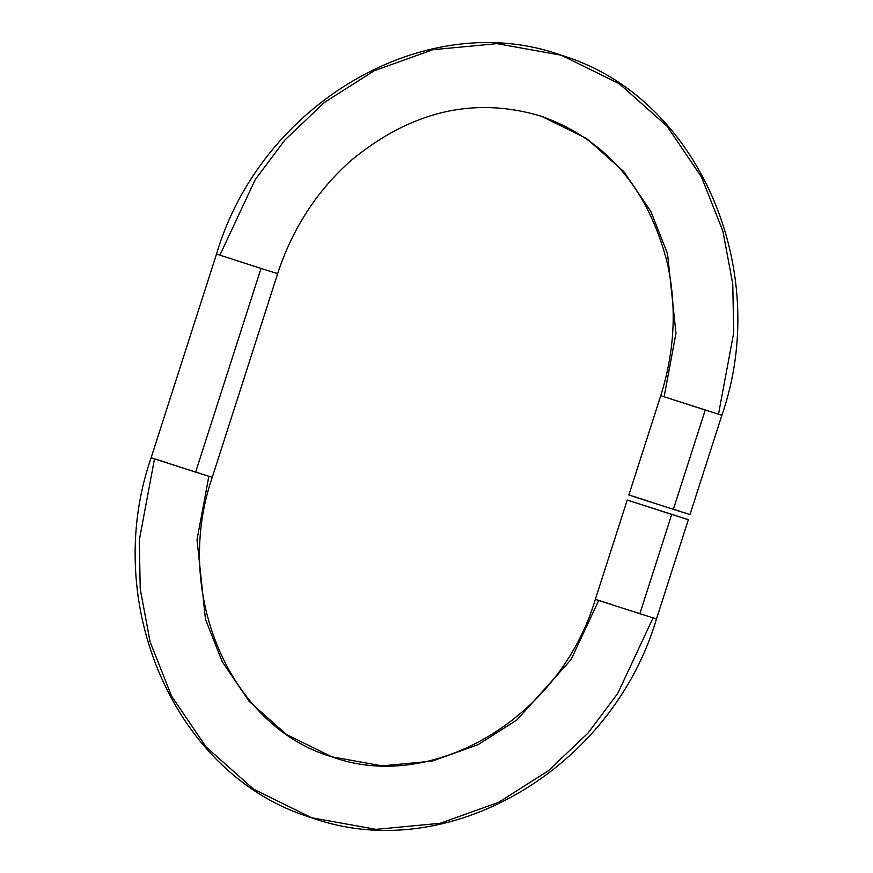 <?xml version="1.0" encoding="UTF-8"?>
<svg xmlns="http://www.w3.org/2000/svg" width="873" height="873" viewBox="0 0 873 873"><rect width="100%" height="100%" fill="white"/><g stroke="black" fill="none" stroke-linecap="round" stroke-linejoin="round"><path stroke-width="1.31" d="M195.617 472.14L154.488 458.882L139.309 540.081L140.226 588.991L150.123 641.895L171.501 695.977L206.028 746.873L253.617 789.181L311.694 817.772L253.617 789.181L206.028 746.873L171.501 695.977L150.123 641.895L140.226 588.991L139.309 540.081L154.488 458.882L212.248 477.356L195.617 472.14L261.027 268.426L195.617 472.14M656.463 618.979C612.159 769.462 447.38 866.518 311.694 817.772L376.012 829.35L440.145 823.294L498.778 802.254L548.506 770.63L588.031 733.058L617.735 693.435L653.102 617.844L656.463 618.979L598.703 600.504L571.051 659.606L516.936 719.952L478.055 744.68L432.211 761.125L382.079 765.861L331.784 756.804L382.079 765.861L432.211 761.125L478.055 744.68L516.936 719.952L571.051 659.606L598.703 600.504L656.463 618.979L688.35 519.664L671.719 514.448L639.844 613.763L671.719 514.448L627.229 500.043L688.35 519.664M212.248 477.356C171.905 594.458 231.17 727.329 331.784 756.804L286.388 734.466L249.176 701.379L222.179 661.592L205.471 619.306L197.014 539.71L208.887 476.221L212.248 477.367L277.658 273.642L261.027 268.426L277.647 273.642C292.466 228.54 316.899 190.849 350.968 160.577C410.987 110.926 474.41 96.139 541.216 116.196L586.612 138.534L623.824 171.621L650.822 211.408L667.529 253.694L675.986 333.29L664.113 396.779L675.986 333.29L667.529 253.694L650.822 211.408L623.824 171.621L586.612 138.534L541.216 116.196C606.495 139.636 648.606 188.895 667.539 263.952C676.924 307.471 674.665 351.372 660.752 395.644L664.113 396.779L660.752 395.644L628.866 494.947L643.466 499.76L689.986 514.579L721.873 415.264L705.242 410.048L673.356 509.352L689.888 514.535M311.694 817.772C175.266 776.675 100.242 604.181 151.127 457.736L154.488 458.882L151.127 457.736L216.537 254.021C260.841 103.538 425.62 6.482 561.306 55.228L496.988 43.65L432.855 49.706L374.222 70.746L324.494 102.37L284.969 139.942L255.265 179.565L219.898 255.156L216.537 254.021L219.898 255.156L255.265 179.565L284.969 139.942L324.494 102.37L374.222 70.746L432.855 49.706L496.988 43.65L561.306 55.228L619.383 83.819L666.972 126.127L701.499 177.023L722.877 231.105L732.774 284.009L733.691 332.919L718.512 414.118L721.873 415.264L664.113 396.779L705.242 410.048L673.356 509.352L629.073 495.002M274.297 272.496L277.658 273.642M686.625 513.433L683.384 512.375M679.227 511.011L674.294 509.417M645.496 500.174L640.455 498.57M636.144 497.206L632.729 496.126M331.784 756.804C431.36 793.481 559.626 719.516 595.342 599.358L611.973 604.574M219.898 255.156L261.027 268.426L219.898 255.156M151.127 457.736L167.758 462.952M671.719 514.448L627.338 500.087L671.719 514.448M595.342 599.358L627.229 500.043M561.306 55.228C697.734 96.325 772.758 268.819 721.873 415.264"/></g></svg>
